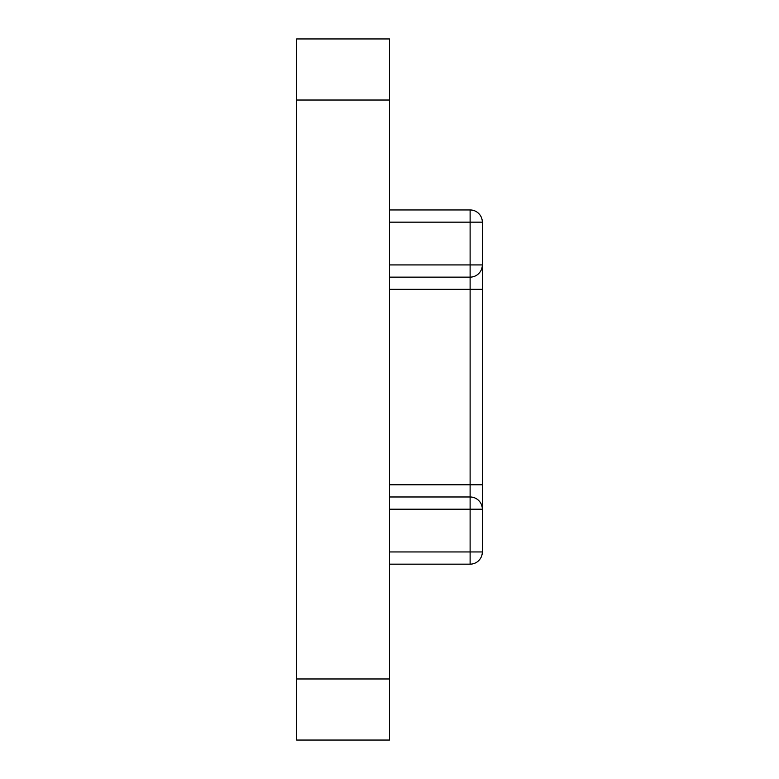 <?xml version="1.0" encoding="UTF-8"?>
<svg xmlns="http://www.w3.org/2000/svg" width="779" height="779" viewBox="0 0 779 779"><rect width="100%" height="100%" fill="white"/><g stroke="black" fill="none" stroke-linecap="round" stroke-linejoin="round"><path stroke-width="1.17" d="M296.672 740.05L296.672 678.976L389.5 678.976L389.5 740.05L296.672 740.05M296.672 100.024L296.672 38.95L389.5 38.95L389.5 100.024L296.672 100.024L296.672 678.976M389.5 100.024L389.5 678.976M389.5 209.95L470.117 209.95A12.211 12.211 0 0 1 482.328 222.161L482.328 551.951A12.211 12.211 0 0 1 470.117 564.162L389.5 564.162M389.5 484.772L470.117 484.772L470.117 277.129L389.5 277.129M389.5 496.983L470.117 496.983L470.117 484.772L482.328 484.772L482.328 509.203A12.211 12.211 0 0 0 470.117 496.983L470.117 509.203L389.5 509.203M389.5 264.918L470.117 264.918L470.117 277.129A12.211 12.211 0 0 0 482.328 264.918L482.328 289.34L389.5 289.34M482.328 264.918L470.117 264.918L470.117 222.161L389.5 222.161M389.5 551.951L470.117 551.951L470.117 509.203L482.328 509.203M482.328 222.161L470.117 222.161L470.117 209.95M470.117 564.162L470.117 551.951L482.328 551.951"/></g></svg>
